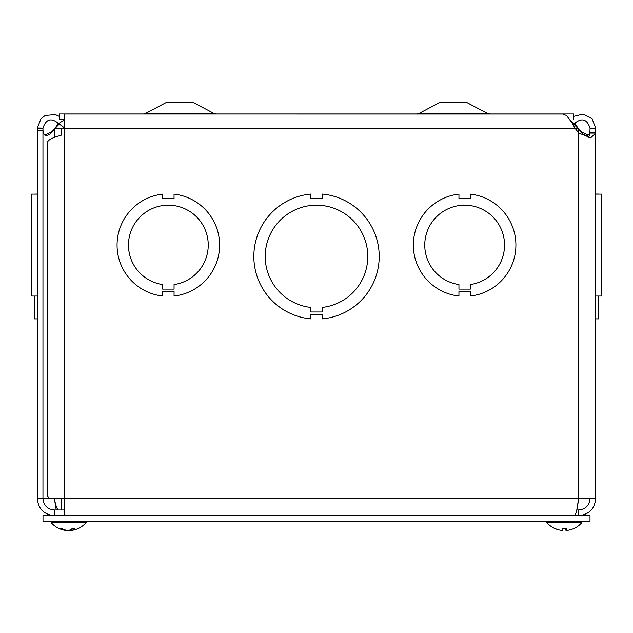 <?xml version="1.0" encoding="UTF-8"?>
<svg xmlns="http://www.w3.org/2000/svg" width="633" height="633" viewBox="0 0 633 633"><rect width="100%" height="100%" fill="white"/><g stroke="black" fill="none" stroke-linecap="round" stroke-linejoin="round"><path stroke-width="0.95" d="M573.633 119.677L573.633 113.98L59.367 113.98L59.367 119.677L64.653 119.677M487.236 113.323L419.26 113.323A5.697 5.697 0 0 1 416.601 113.98A5.697 5.697 0 0 0 419.26 113.323L439.571 102.586L466.925 102.586L487.236 113.323L489.902 113.98M213.74 113.323L145.764 113.323A5.697 5.697 0 0 1 143.098 113.98A5.697 5.697 0 0 0 145.764 113.323L166.075 102.586L193.429 102.586L213.74 113.323L216.399 113.98M601.35 194.117L601.35 296.046L595.7 296.046L595.7 194.117L601.35 194.117L595.7 194.117L595.7 132.875L595.7 498.59L595.7 296.046M31.65 296.038L37.3 296.046L31.65 296.038L31.65 194.117L37.3 194.117M162.649 289.115L162.649 284.557A39.887 39.887 0 0 1 134.805 223.512A39.887 39.887 0 0 1 201.903 223.504A39.887 39.887 0 0 1 174.067 284.557L174.067 289.115L162.649 289.115L174.067 289.115M174.067 291.481L162.649 291.489L162.649 296.046A51.281 51.281 0 0 1 162.657 194.117L162.657 198.675L174.051 198.675L174.051 194.117A51.281 51.281 0 0 1 174.067 296.038L174.067 291.481L162.649 291.489M458.941 289.115L458.941 284.557A39.887 39.887 0 0 1 431.097 223.512A39.887 39.887 0 0 1 498.195 223.504A39.887 39.887 0 0 1 470.359 284.557L470.359 289.115L458.941 289.115L470.359 289.115M470.359 291.481L458.941 291.489L458.941 296.046A51.281 51.281 0 0 1 458.949 194.117L458.949 198.675L470.343 198.675L470.343 194.117A51.281 51.281 0 0 1 470.359 296.038L470.359 291.481L458.941 291.489M458.949 198.675L470.343 198.675M573.633 116.393L582.985 114.098L592.053 118.727L595.7 128.23L595.693 133.104L590.731 137.796L578.894 133.104L574.993 128.23L572.2 123.142L566.614 115.578L563.022 114.035L64.653 114.027L64.653 498.59L595.7 498.59C594.672 508.932 588.991 514.613 578.649 515.642L578.649 509.984L576.774 509.984L578.649 498.59C577.304 508.932 575.967 514.613 574.622 515.642M162.657 198.675L174.051 198.675M322.197 307.44L322.197 311.998L310.803 311.998L310.803 307.44A51.281 51.281 0 0 1 273.068 229.209A51.281 51.281 0 0 1 359.924 229.201A51.281 51.281 0 0 1 322.197 307.44M310.795 198.62L322.197 198.62L322.197 194.054A62.675 62.675 0 0 1 322.205 318.89L322.205 314.332L310.803 314.332L310.803 318.89A62.675 62.675 0 0 1 310.795 194.062L310.795 198.62M588.136 137.551L589.837 135.32L590.043 128.23C587.076 119.02 581.838 117.469 574.337 123.562L573.237 124.978M595.7 194.062L598.525 194.062L595.7 194.054M598.525 296.046L598.525 318.89L595.7 318.89M590.043 129.282L589.885 131.838L588.706 134.805L586.712 135.517L584.006 134.805L580.54 131.838L578.649 129.282L581.474 131.838L588.128 135.209M64.653 127.993L58.663 123.562C51.241 117.493 46.003 118.996 42.957 128.095L42.957 130.873L37.3 130.873L37.3 498.59L49.651 498.59L47.602 496.122L47.602 142.093C48.195 139.83 52.689 137.567 61.069 135.304L61.069 128.23L577.787 128.23L573.894 124.195M44.872 135.209L51.526 131.838L54.351 129.282L52.46 131.838L48.994 134.805L46.288 135.517L44.294 134.805L43.115 131.838L42.957 129.282M49.651 498.59L64.653 498.59L64.653 515.642M56.226 509.984L54.351 498.59C55.696 505.506 57.033 509.304 58.378 509.984M64.653 509.984L54.351 509.984C47.443 509.296 43.645 505.498 42.957 498.59L42.957 130.873M54.351 509.984L54.351 515.642C44.001 514.621 38.32 508.932 37.3 498.59M590.043 498.59C589.363 505.506 585.565 509.304 578.649 509.984M37.3 130.873L37.307 128.001L41.058 118.616L45.165 115.523L55.221 114.526L59.367 116.417M62.841 119.677L64.653 121.797M59.106 124.195L55.213 128.23L58.228 122.96M574.772 122.952L578.649 129.282L578.649 498.59M64.653 120.302L63.617 120.784M37.3 128.23L42.957 128.23M595.7 132.875L590.043 132.875M61.069 128.23L55.213 128.23L54.351 129.282L54.351 137.488M590.043 128.23L595.7 128.23M574.337 123.562L571.275 121.568M63.403 120.484L58.663 123.562M37.3 194.054L34.475 194.117M34.475 296.046L34.475 318.89L37.3 318.89L34.475 318.89M590.003 515.642L590.003 521.291L42.997 521.291L42.997 515.642L590.003 515.642M71.98 530.351L71.6 530.351A23.152 12.882 -96 0 0 75.003 528.602L72.146 528.602A23.152 11.79 95.8 0 1 68.783 530.351L67.082 530.351A23.152 19.132 -98.9 0 1 61.749 528.602L59.945 528.602A23.152 19.821 99.7 0 0 65.302 530.351L65.318 529.979M60.8 528.254L59.945 528.602M68.499 530.351L70.192 530.351A23.152 19.132 98.9 0 0 71.371 530.122M65.492 530.375A23.16 23.16 0 0 1 51.138 522.597L86.143 522.597L86.143 521.291M573.435 528.674L573.633 528.602A23.152 23.065 -178.8 0 1 567.303 530.351L566.108 530.351A23.152 1.337 -95 0 0 566.321 528.602L562.943 528.602L562.784 530.351L561.518 530.351A23.152 23.025 -146.5 0 1 555.188 528.602L555.394 528.674M555.228 528.666A23.152 23.065 178.8 0 0 561.416 530.351L562.61 530.351M565.934 530.351L565.791 528.674L565.934 530.351L566.385 530.414M566.108 530.359L565.965 528.674L566.108 530.359M554.983 528.602A23.16 23.16 0 0 1 546.857 522.597L581.862 522.597L581.862 521.291M37.307 128.001L42.957 128.095M581.474 131.838L580.54 131.838M51.526 131.838L52.46 131.838M595.693 133.104L590.043 133.104M71.6 530.351L71.505 529.085M70.192 530.351L70.223 529.829M61.164 509.984L61.164 498.59M72.004 528.674L74.829 528.674M60.206 528.674L61.994 528.674M71.394 530.407L71.292 529.228M71.79 530.375A23.16 23.16 0 0 0 86.143 522.597M51.138 522.597L51.138 521.291M562.959 528.674L566.298 528.674M555.948 528.254L555.489 528.674M565.76 528.674L562.42 528.674M573.743 528.602A23.16 23.16 0 0 0 581.862 522.597M546.857 522.597L546.857 521.291"/></g></svg>
